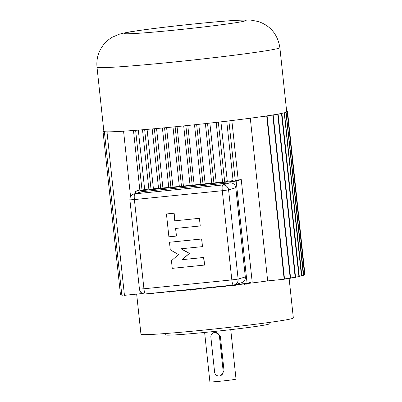 <?xml version="1.0" encoding="UTF-8"?>
<svg xmlns="http://www.w3.org/2000/svg" width="402" height="402" viewBox="0 0 402 402"><rect width="100%" height="100%" fill="white"/><g stroke="black" fill="none" stroke-linecap="round" stroke-linejoin="round"><path stroke-width="0.6" d="M172.986 126.992L174.061 126.886A91.947 3.08 -6.1 0 1 173.001 126.987L179.382 186.824L183.412 186.046L177.056 126.585M284.164 279.244L284.541 279.134L267.104 115.962L266.722 116.072L284.164 279.244L267.677 280.908L250.29 118.208M266.722 116.072L263.23 116.424A91.947 3.08 173.9 0 1 229.507 120.826A91.947 3.08 173.9 0 1 227.135 121.108A91.947 3.08 173.9 0 1 218.773 122.092A91.947 3.08 173.9 0 1 216.462 122.359A91.947 3.08 173.9 0 1 207.824 123.334A91.947 3.08 173.9 0 1 205.563 123.585A91.947 3.08 173.9 0 1 196.804 124.54A91.947 3.08 173.9 0 1 194.593 124.776A91.947 3.08 173.9 0 1 185.86 125.69A91.947 3.08 173.9 0 1 184.779 125.806A91.947 3.08 173.9 0 1 174.061 126.886M210.879 337.238L214.598 372.051A4.377 4.306 -106.6 0 0 220.14 375.815A4.377 4.306 -106.6 0 0 223.175 371.187L219.457 336.379A4.377 4.306 -106.6 0 0 213.914 332.615A4.377 4.306 -106.6 0 0 210.879 337.238M220.14 375.815L220.904 375.589L224.06 370.92L220.341 336.112L215.457 332.233L213.914 332.615M230.738 329.655L236.024 379.106A13.135 0.442 173.9 0 1 235.823 379.207A13.135 0.442 173.9 0 1 220.693 381.181A13.135 0.442 173.9 0 1 209.899 381.9L204.618 332.449M173.001 126.987A91.947 3.08 173.9 0 1 164.629 127.796A91.947 3.08 173.9 0 1 162.554 127.992A91.947 3.08 173.9 0 1 154.519 128.73A91.947 3.08 173.9 0 1 152.494 128.911A91.947 3.08 173.9 0 1 144.936 129.565A91.947 3.08 173.9 0 1 142.961 129.73A91.947 3.08 173.9 0 1 136.017 130.288A91.947 3.08 173.9 0 1 134.102 130.439A91.947 3.08 173.9 0 1 110.51 131.811A91.947 3.08 173.9 0 1 109.59 131.831A91.947 3.08 173.9 0 1 106.932 131.831A91.947 3.08 173.9 0 1 106.349 131.816A91.947 3.08 173.9 0 1 104.726 131.695A91.947 3.08 173.9 0 1 104.445 131.65A91.947 3.08 173.9 0 1 103.877 131.414A91.947 3.08 173.9 0 1 103.867 131.374L97.008 67.194A91.947 3.08 -6.1 0 0 172.528 62.169A91.947 3.08 -6.1 0 0 279.862 47.652C277.752 34.582 270.631 25.884 258.506 21.567L250.873 20.1C245.32 19.814 238.155 20.04 229.376 20.788C204.548 22.552 159.086 27.477 136.76 30.833C129.901 31.728 123.952 32.894 118.917 34.326L112.314 37.22C108.465 39.421 105.183 42.416 102.455 46.205C98.098 52.526 96.284 59.521 97.008 67.194M279.862 47.652L286.721 111.831A91.947 3.08 173.9 0 1 286.721 111.867A91.947 3.08 173.9 0 1 286.234 112.213A91.947 3.08 173.9 0 1 286.118 112.264A91.947 3.08 173.9 0 1 284.224 112.831A91.947 3.08 173.9 0 1 283.963 112.892A91.947 3.08 173.9 0 1 281.43 113.449A91.947 3.08 173.9 0 1 280.661 113.6A91.947 3.08 173.9 0 1 277.129 114.248A91.947 3.08 173.9 0 1 276.089 114.429A91.947 3.08 173.9 0 1 271.606 115.163A91.947 3.08 173.9 0 1 270.265 115.374A91.947 3.08 173.9 0 1 264.903 116.183A91.947 3.08 173.9 0 1 263.23 116.424M162.554 127.992L164.629 127.796M184.779 125.806L185.86 125.69L192.241 185.528L194.156 184.955A81.003 2.713 -6.1 0 0 200.864 184.252M152.494 128.911L154.519 128.73M142.896 293.591A81.003 2.713 173.9 0 1 140.936 293.676L140.77 292.108M130.565 196.613L123.57 131.183M194.593 124.776L196.804 124.54M267.677 280.908A81.003 2.713 173.9 0 1 249.24 283.315L249.18 282.737M235.286 180.84L228.889 121.007L226.743 121.223L233.14 181.056L235.286 180.84L238.195 179.97L231.843 120.54M238.195 179.97A81.003 2.713 -6.1 0 0 241.245 179.588L252.17 281.842L247.089 283.36L236.16 181.106L241.245 179.588M205.563 123.585L207.824 123.334M187.799 125.489L194.156 184.955M179.342 186.443A81.003 2.713 173.9 0 1 172.95 187.051L168.8 187.865L162.408 128.037M201.06 288.329L201.146 289.083L203.286 288.867L203.206 288.113M244.104 283.661L244.185 284.4L249.24 283.315M233.562 285.048L233.622 285.616L238.331 284.631A81.003 2.713 -6.1 0 0 244.135 283.938M222.758 286.144L222.829 286.812L227.266 285.907A81.003 2.713 -6.1 0 0 233.577 285.189M211.869 287.239L211.949 287.973L216.175 287.139A81.003 2.713 -6.1 0 0 222.783 286.41M203.286 288.867L205.201 288.299A81.003 2.713 -6.1 0 0 211.909 287.596M190.342 289.405L190.427 290.164L194.452 289.385A81.003 2.713 -6.1 0 0 201.106 288.721M179.764 290.475L179.845 291.209L183.995 290.395A81.003 2.713 -6.1 0 0 190.382 289.787M169.569 291.5L169.639 292.169L173.945 291.309A81.003 2.713 -6.1 0 0 179.8 290.782M159.81 292.485A81.003 2.713 -6.1 0 0 159.89 292.475L159.951 293.038L164.463 292.113A81.003 2.713 -6.1 0 0 169.589 291.686M150.881 293.385L150.926 293.797L155.172 292.952M110.51 131.811L107.012 132.168L124.449 295.339L140.936 293.676M106.932 131.831L104.404 132.087L121.841 295.259L124.414 294.998M104.726 131.695L103.073 131.861L120.51 295.033L121.806 294.907M120.474 294.671L103.033 131.499L103.862 131.338M304.615 274.993L304.992 274.883L287.556 111.706L287.174 111.821L304.615 274.993L303.711 275.084M301.817 275.651L303.746 275.38L286.118 112.264M299.289 276.28L301.852 275.948L284.415 112.781M298.942 276.687L299.324 276.576L281.882 113.399L281.506 113.515L298.942 276.687L295.525 277.033M295.179 277.435L295.555 277.325L278.119 114.148L277.742 114.263L295.179 277.435L290.581 277.898M290.229 278.295L290.611 278.179L273.169 115.007L272.792 115.118L290.229 278.295L284.515 278.867M205.156 287.912L205.201 288.299M170.945 187.649L164.549 127.821M183.955 290.053L183.995 290.395M181.91 290.259L181.99 290.993M171.709 291.284L171.785 291.952M103.877 131.414L103.033 131.499M103.073 131.861L104.445 131.65M104.404 132.087L106.349 131.816M107.012 132.168L109.59 131.831M285.928 112.334L303.364 275.496M287.174 111.821L286.721 111.867M286.716 111.791L287.556 111.706L287.515 111.344L287.169 111.746M287.139 111.454L286.686 111.5M286.681 111.429L287.515 111.344M284.224 112.831L301.47 276.058M281.43 113.449L281.882 113.399M281.506 113.515L280.661 113.6M277.129 114.248L278.119 114.148M277.742 114.263L276.089 114.429M271.606 115.163L273.169 115.007M272.792 115.118L270.265 115.374M264.903 116.183L267.104 115.962M133.489 130.62L139.881 190.453L142.027 190.236L135.63 130.404L134.102 130.439M153.067 293.581L153.026 293.169M194.513 124.801L200.905 184.634L205.131 183.794A81.003 2.713 -6.1 0 0 211.738 183.071M205.131 183.794L198.779 124.329M194.452 289.385L194.412 288.998M192.568 289.948L192.488 289.189M235.487 284.531L247.089 283.36M175.131 126.776L181.523 186.608M226.743 121.223L227.135 121.108M229.507 120.826L228.889 121.007M246.325 284.184L246.25 283.445M216.186 122.439L222.577 182.272L224.723 182.056L218.331 122.223L216.462 122.359M224.723 182.056L227.286 181.287L220.934 121.841M218.773 122.092L218.331 122.223M235.768 285.4L235.672 284.51M238.291 284.249L238.331 284.631M205.387 123.64L211.784 183.468L213.929 183.252L207.532 123.424M213.929 183.252L216.221 182.568L209.869 123.107M224.969 286.596L224.899 285.928M203.05 184.417L196.653 124.585M214.095 287.757L214.015 287.023M216.14 286.807L216.175 287.139M183.704 125.916L190.101 185.744L192.241 185.528M135.645 193.483L135.409 191.257L139.826 189.94M289.118 278.405L293.339 317.972A76.626 2.568 173.9 0 1 292.179 318.555A76.626 2.568 173.9 0 1 210.633 329.384A76.626 2.568 173.9 0 1 140.961 334.258L136.66 294.108M269.054 322.464L269.199 323.851A51.994 1.744 173.9 0 1 268.41 324.248A51.994 1.744 173.9 0 1 208.507 332.062A51.994 1.744 173.9 0 1 165.8 334.901L165.649 333.514M204.417 265.119L203.603 257.506L182.166 259.667L189.236 253.456L181 248.788L202.437 246.627L201.623 239.014L169.468 242.255L170.282 249.868L178.518 254.536L171.448 260.747L172.257 268.36L204.603 265.064L203.789 257.451L182.166 259.667M181.247 248.763L189.427 253.401L182.352 259.612M169.468 242.255L201.814 238.959L202.437 246.627M199.417 218.346L200.231 225.959L175.579 228.442L176.393 236.059L168.89 236.813L166.448 213.97L173.95 213.216L174.764 220.829L199.603 218.286L200.231 225.959M174.764 220.829L199.603 218.286M166.448 213.97L174.136 213.155L174.95 220.773M175.769 228.421L176.393 236.059M133.776 194.04L140.971 191.895A5.472 5.382 73.4 0 1 141.956 191.699L229.843 182.845A5.472 5.382 73.4 0 1 235.788 187.744L245.32 276.943A5.472 5.382 73.4 0 1 241.527 282.727L234.331 284.877A5.472 5.382 -106.6 0 0 238.125 279.094L228.592 189.89A5.472 5.382 -106.6 0 0 222.653 184.99L134.76 193.849A5.472 5.382 -106.6 0 0 133.776 194.04A5.472 5.472 0 0 0 129.896 199.869L139.434 289.068A5.472 5.472 0 0 0 145.423 293.932A5.472 0.97 84.2 0 0 145.454 293.927L233.281 285.078M135.409 191.257L236.16 181.106M233.09 180.593A81.003 2.713 173.9 0 1 227.286 181.287M222.532 181.845A81.003 2.713 173.9 0 1 216.221 182.568M190.061 185.377A81.003 2.713 173.9 0 1 183.412 186.046M168.755 187.443A81.003 2.713 173.9 0 1 162.9 187.965L158.594 188.829L152.202 128.997M158.544 188.342A81.003 2.713 173.9 0 1 153.418 188.769L148.911 189.694L142.514 129.866L142.961 129.73M148.851 189.136A81.003 2.713 173.9 0 1 144.66 189.448L142.027 190.236M138.318 130.107L144.66 189.448M136.017 130.288L135.63 130.404M151.052 189.478L144.66 129.65L142.514 129.866M162.036 292.259L162.096 292.822M147.072 129.384L153.418 188.769M144.936 129.565L144.66 129.65M160.74 188.613L154.343 128.781M156.549 128.545L162.9 187.965M166.594 127.61L172.95 187.051M224.06 370.92L223.175 371.187M220.341 336.112L219.457 336.379M174.579 30.13A61.3 2.055 -6.1 0 0 242.461 20.14A61.3 2.055 -6.1 0 0 138.499 30.617A61.3 2.055 -6.1 0 0 174.579 30.13M141.956 191.699L134.76 193.849A5.472 0.97 -95.8 0 0 134.394 199.568L129.896 199.869M245.32 276.943L238.125 279.094L231.818 279.913A5.472 0.97 84.2 0 0 233.316 285.078L145.423 293.932A5.472 0.97 84.2 0 1 143.926 288.772L231.818 279.913L222.286 190.714L134.394 199.568L143.926 288.772L139.434 289.068M235.788 187.744L228.592 189.89L222.286 190.714A5.472 0.97 -95.8 0 1 222.653 184.99L229.843 182.845M233.316 285.078A5.472 0.97 84.2 0 0 233.346 285.073A5.472 5.382 -106.6 0 0 234.331 284.877A5.472 5.472 0 0 1 233.316 285.078"/></g></svg>
